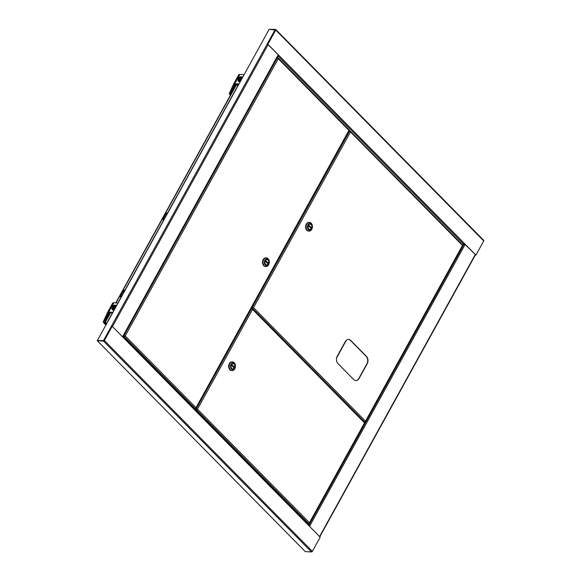 <?xml version="1.0" encoding="UTF-8"?>
<svg xmlns="http://www.w3.org/2000/svg" width="581" height="581" viewBox="0 0 581 581"><rect width="100%" height="100%" fill="white"/><g stroke="black" fill="none" stroke-linecap="round" stroke-linejoin="round"><path stroke-width="0.87" d="M275.503 29.813L269.126 29.355L97.419 340.408L103.403 340.756L275.111 29.711M122.823 336.849L123.07 336.864A0.763 0.436 135.4 0 1 123.252 337.51L320.196 537.171L312.36 551.362A0.763 0.436 135.4 0 1 311.503 551.95L305.257 551.587L97.252 340.713L104.101 340.481L112.191 326.297L104.355 340.495A0.763 0.436 135.4 0 1 103.498 341.083L97.252 340.713M308.961 525.311A0.763 0.436 135.4 0 1 309.143 525.958M112.191 326.297L123.252 337.51M462.069 244.39L463.972 244.507A0.763 0.436 -44.6 0 0 464.836 243.918L267.892 44.258L275.728 30.059A0.763 0.436 -44.6 0 0 275.547 29.413L269.126 29.355L275.467 30.045L267.892 44.258M277.841 56.037L278.081 56.052A0.763 0.436 -44.6 0 0 278.945 55.464L267.63 44.243M278.008 55.732L278.684 55.449M464.742 244.071L475.897 255.124L483.733 240.933A0.763 0.436 -44.6 0 0 483.748 240.367L275.743 29.5M475.897 255.124L464.836 243.918M238.798 80.28A2.179 1.249 135.4 0 1 238.05 79.764A2.179 1.249 135.4 0 1 238.733 77.796A2.179 1.249 135.4 0 1 240.745 76.75A2.179 1.249 135.4 0 1 241.05 76.808A2.179 1.249 135.4 0 1 241.144 78.791A2.179 1.249 135.4 0 1 238.798 80.28M240.534 77.665A1.285 0.734 135.4 0 1 240.716 77.701A1.285 0.734 135.4 0 1 240.774 78.871A1.285 0.734 135.4 0 1 239.387 79.742A1.285 0.734 135.4 0 1 238.944 79.444A1.285 0.734 135.4 0 1 239.343 78.282A1.285 0.734 135.4 0 1 240.534 77.665M244.1 74.688L239.837 74.441A3.806 1.431 -151.1 0 0 238.697 74.826A3.806 1.431 -151.1 0 0 238.682 74.862L233.613 84.049A3.806 1.431 -151.1 0 0 233.569 84.114L229.393 93.214A3.806 1.431 -151.1 0 0 230.141 94.87L230.432 95.161M235.414 84.26L235.341 84.412A2.854 1.075 -151.1 0 0 235.763 85.501M238.994 83.947L234.731 83.7A3.806 1.431 -151.1 0 0 233.591 84.078L238.697 74.826M238.711 84.456L235.276 84.252A2.854 1.075 -151.1 0 0 234.419 84.543A2.854 1.075 -151.1 0 0 234.404 84.565L230.236 93.672A2.854 1.075 -151.1 0 0 230.657 94.761M112.743 308.627A2.179 1.249 135.4 0 1 111.995 308.112A2.179 1.249 135.4 0 1 112.678 306.143A2.179 1.249 135.4 0 1 114.697 305.098A2.179 1.249 135.4 0 1 114.994 305.156A2.179 1.249 135.4 0 1 115.089 307.146A2.179 1.249 135.4 0 1 112.743 308.627M114.479 306.013A1.285 0.734 135.4 0 1 114.66 306.049A1.285 0.734 135.4 0 1 114.718 307.218A1.285 0.734 135.4 0 1 113.331 308.09A1.285 0.734 135.4 0 1 112.888 307.792A1.285 0.734 135.4 0 1 113.295 306.63A1.285 0.734 135.4 0 1 114.479 306.013M118.045 303.042L113.789 302.788A3.806 1.431 -151.1 0 0 112.641 303.173A3.806 1.431 -151.1 0 0 112.627 303.209L107.558 312.396M109.359 312.607L109.286 312.76A2.854 1.075 -151.1 0 0 109.707 313.849M112.939 312.295L108.676 312.048A3.806 1.431 -151.1 0 0 107.536 312.425A3.806 1.431 -151.1 0 0 107.514 312.462L103.338 321.569A3.806 1.431 -151.1 0 0 104.086 323.218L105.895 325.048M112.656 312.803L109.221 312.6A2.854 1.075 -151.1 0 0 108.364 312.89A2.854 1.075 -151.1 0 0 108.356 312.912L104.181 322.019A2.854 1.075 -151.1 0 0 104.74 323.254L104.914 323.435A1.14 0.428 28.9 0 1 104.696 322.927A1.14 0.428 28.9 0 1 105.038 322.818L106.86 322.92A1.14 0.428 28.9 0 1 107.057 322.949M106.207 324.496L105.03 323.116L106.955 323.138M115.75 302.904L235.864 85.327A1.14 0.428 28.9 0 1 236.206 85.211L238.028 85.32A1.14 0.428 28.9 0 1 238.225 85.342M197.366 411.203L196.313 410.622M196.073 410.745L197.271 411.094L197.417 411.435L196.661 411.341M304.865 520.191L303.819 519.61M303.58 519.734L304.778 520.082L304.923 520.416L304.161 520.329M251.9 308.678L251.261 308.322M196.371 409.278L194.512 409.169M308.91 523.328L309.433 522.697L308.707 523.641L307.356 523.568M308.707 523.641L196.196 409.583L194.846 409.503M364.418 422.779L252.546 309.39L252.074 308.373L364.781 422.496M308.998 523.546L364.519 422.903M251.203 308.438L252.546 309.39L197.46 409.184L194.475 409.126M251.653 308.46L196.146 409.017L194.257 408.908M309.433 522.697L197.46 409.184L196.363 409.235L197.199 409.169M234.463 367.831A2.665 1.939 -86.7 0 1 232.77 368.935A2.665 1.939 -86.7 0 1 231.151 367.439A2.665 1.939 -86.7 0 1 231.398 364.723A2.665 1.939 -86.7 0 1 233.083 363.619A2.665 1.939 -86.7 0 1 234.702 365.108A2.665 1.939 -86.7 0 1 234.463 367.831A2.665 1.939 -86.7 0 1 232.77 368.935A2.665 1.939 -86.7 0 1 231.151 367.439A2.665 1.939 -86.7 0 1 231.398 364.723A2.665 1.939 -86.7 0 1 233.083 363.619A2.665 1.939 -86.7 0 1 234.702 365.108A2.665 1.939 -86.7 0 1 234.463 367.831M230.977 364.302A3.384 2.462 -86.7 0 1 234.441 363.524A3.384 2.462 -86.7 0 1 234.877 368.252A3.384 2.462 -86.7 0 1 231.412 369.022A3.384 2.462 -86.7 0 1 230.977 364.302M234.775 368.768A4.336 3.159 93.3 0 0 235.174 364.345A4.336 3.159 93.3 0 0 232.531 361.905A4.336 3.159 93.3 0 0 229.778 363.706A4.336 3.159 93.3 0 0 229.379 368.129A4.336 3.159 93.3 0 0 232.022 370.569A4.336 3.159 93.3 0 0 234.775 368.768M232.335 361.905A4.336 3.159 93.3 0 0 232.139 361.883A4.336 3.159 93.3 0 0 229.393 363.684A4.336 3.159 93.3 0 0 228.994 368.107A4.336 3.159 93.3 0 0 231.63 370.54A4.336 3.159 93.3 0 0 231.826 370.547M231.601 370.576A4.372 3.188 -86.7 0 1 231.579 370.576A4.372 3.188 -86.7 0 1 228.914 368.122A4.372 3.188 -86.7 0 1 229.313 363.655A4.372 3.188 -86.7 0 1 232.088 361.84A4.372 3.188 -86.7 0 1 232.117 361.847M231.63 370.54L232.022 370.569A4.372 3.188 -86.7 0 1 231.63 370.584A4.372 3.188 -86.7 0 1 228.965 368.122A4.372 3.188 -86.7 0 1 229.372 363.662A4.372 3.188 -86.7 0 1 232.139 361.847A4.372 3.188 -86.7 0 1 232.56 361.905L232.139 361.883M232.117 364.897L231.725 365.609L233.736 367.65L234.128 366.938L232.117 364.897M234.128 366.938L233.351 366.894L231.855 365.376M193.422 407.208L192.129 406.751M192.718 407.346L193.48 407.441L192.376 406.627M127.079 339.95L125.786 339.493M126.375 340.088L127.137 340.183L126.033 339.369M123.136 336.29L124.116 336.029L123.303 335.978M195.492 408.349L196.015 407.717L195.289 408.661L193.938 408.588M276.89 57.751L278.241 58.703L277.762 57.686L276.955 57.642M349.312 130.086L278.081 57.868L277.595 57.998M195.289 408.661L123.942 336.334L125.206 335.934L123.325 335.941M277.348 57.78L123.891 335.767L123.433 335.738M349.05 130.493L349.116 130.021L349.05 130.493L278.241 58.703L125.206 335.934L124.109 335.985L125.206 335.934L196.015 407.717L348.949 130.362M124.116 336.029L124.944 335.92M195.594 408.566L196.015 407.717M265.263 260.687A2.665 1.939 -86.7 0 1 266.948 259.584A2.665 1.939 -86.7 0 1 268.567 261.08A2.665 1.939 -86.7 0 1 268.328 263.796A2.665 1.939 -86.7 0 1 266.635 264.9A2.665 1.939 -86.7 0 1 265.016 263.404A2.665 1.939 -86.7 0 1 265.263 260.687A2.665 1.939 -86.7 0 1 266.948 259.584A2.665 1.939 -86.7 0 1 268.567 261.08A2.665 1.939 -86.7 0 1 268.328 263.796A2.665 1.939 -86.7 0 1 266.635 264.9A2.665 1.939 -86.7 0 1 265.016 263.404A2.665 1.939 -86.7 0 1 265.263 260.687M268.742 264.217A3.384 2.462 -86.7 0 1 265.277 264.987A3.384 2.462 -86.7 0 1 264.842 260.266A3.384 2.462 -86.7 0 1 268.313 259.496A3.384 2.462 -86.7 0 1 268.742 264.217M263.643 259.671A4.336 3.159 93.3 0 0 263.251 264.101A4.336 3.159 93.3 0 0 265.887 266.534A4.336 3.159 93.3 0 0 268.64 264.733A4.336 3.159 93.3 0 0 269.039 260.31A4.336 3.159 93.3 0 0 266.396 257.877A4.336 3.159 93.3 0 0 263.643 259.671M266.2 257.87A4.336 3.159 93.3 0 0 266.004 257.855A4.336 3.159 93.3 0 0 263.258 259.649A4.336 3.159 93.3 0 0 262.859 264.072A4.336 3.159 93.3 0 0 265.502 266.512A4.336 3.159 93.3 0 0 265.691 266.512M265.916 266.534A4.372 3.188 -86.7 0 1 265.495 266.548A4.372 3.188 -86.7 0 1 265.444 266.548A4.372 3.188 -86.7 0 1 262.779 264.086A4.372 3.188 -86.7 0 1 263.186 259.627A4.372 3.188 -86.7 0 1 265.953 257.811A4.372 3.188 -86.7 0 1 265.982 257.811M265.444 266.548L265.495 266.548A4.372 3.188 -86.7 0 1 262.83 264.094A4.372 3.188 -86.7 0 1 263.237 259.627A4.372 3.188 -86.7 0 1 266.011 257.811A4.372 3.188 -86.7 0 1 266.425 257.877M267.994 262.91L265.982 260.869L265.59 261.573L267.601 263.621L267.994 262.91L266.57 262.205A0.763 0.552 -86.7 0 1 266.512 262.51M266.57 262.205L265.851 261.479M349.849 131.248L349.21 130.892M252.415 307.756L251.602 307.705M364.948 421.806L364.396 422.104M364.752 422.126L252.241 308.061L251.435 308.017M355.659 380.548A5.323 3.878 93.3 0 0 358.905 378.333L366.916 363.829A5.323 3.878 93.3 0 0 366.233 356.4L350.466 340.422A5.323 3.878 93.3 0 0 348.52 339.435M345.281 341.65L337.27 356.153A5.323 3.878 93.3 0 0 337.953 363.583L353.72 379.56A5.323 3.878 93.3 0 0 355.79 380.555A5.323 3.878 93.3 0 0 359.167 378.347L367.17 363.844A5.323 3.878 93.3 0 0 366.495 356.414L350.728 340.437A5.323 3.878 93.3 0 0 348.651 339.442A5.323 3.878 93.3 0 0 345.281 341.65M462.36 245.342L350.496 131.952L350.016 130.936L462.73 245.059M365.042 422.024L462.469 245.472M349.145 131.001L350.496 131.952L253.505 307.661L251.624 307.669M349.602 131.03L252.19 307.494L251.733 307.465M365.471 421.174L253.505 307.661L252.408 307.712L253.243 307.647M311.452 228.348A2.665 1.939 -86.7 0 1 309.767 229.459A2.665 1.939 -86.7 0 1 308.148 227.963A2.665 1.939 -86.7 0 1 308.388 225.246A2.665 1.939 -86.7 0 1 310.08 224.135A2.665 1.939 -86.7 0 1 311.699 225.631A2.665 1.939 -86.7 0 1 311.452 228.348A2.665 1.939 -86.7 0 1 309.767 229.459A2.665 1.939 -86.7 0 1 308.148 227.963A2.665 1.939 -86.7 0 1 308.388 225.246A2.665 1.939 -86.7 0 1 310.08 224.135A2.665 1.939 -86.7 0 1 311.699 225.631A2.665 1.939 -86.7 0 1 311.452 228.348M307.974 224.818A3.384 2.462 -86.7 0 1 311.438 224.048A3.384 2.462 -86.7 0 1 311.874 228.769A3.384 2.462 -86.7 0 1 308.409 229.546A3.384 2.462 -86.7 0 1 307.974 224.818M311.772 229.292A4.336 3.159 93.3 0 0 312.164 224.862A4.336 3.159 93.3 0 0 309.528 222.429A4.336 3.159 93.3 0 0 306.775 224.23A4.336 3.159 93.3 0 0 306.376 228.653A4.336 3.159 93.3 0 0 309.019 231.085A4.336 3.159 93.3 0 0 311.772 229.292M309.332 222.429A4.336 3.159 93.3 0 0 309.136 222.407A4.336 3.159 93.3 0 0 306.383 224.208A4.336 3.159 93.3 0 0 305.991 228.631A4.336 3.159 93.3 0 0 308.627 231.064A4.336 3.159 93.3 0 0 308.823 231.071M309.048 231.093A4.372 3.188 -86.7 0 1 308.627 231.1L308.576 231.1A4.372 3.188 -86.7 0 1 308.576 231.1A4.372 3.188 -86.7 0 1 305.911 228.645A4.372 3.188 -86.7 0 1 306.31 224.179A4.372 3.188 -86.7 0 1 309.085 222.363A4.372 3.188 -86.7 0 1 309.114 222.37A4.372 3.188 -86.7 0 1 309.557 222.429M308.627 231.1A4.372 3.188 -86.7 0 1 305.962 228.645A4.372 3.188 -86.7 0 1 306.361 224.186A4.372 3.188 -86.7 0 1 309.136 222.37L309.085 222.363M309.114 225.421L308.722 226.132L310.733 228.173L311.125 227.461L309.114 225.421M311.125 227.461L310.348 227.418L308.845 225.9M125.111 290.246L124.487 290.209A1.14 0.654 -44.6 0 0 123.194 291.088L120.47 296.027A1.14 0.654 -44.6 0 0 120.434 296.869A1.14 0.654 -44.6 0 0 120.739 296.993L121.364 297.029M124.944 290.551L124.312 290.515A0.763 0.436 -44.6 0 0 123.455 291.103L120.732 296.041A0.763 0.436 -44.6 0 0 120.906 296.688L121.531 296.724M167.698 213.096L167.074 213.06A1.14 0.654 -44.6 0 0 165.781 213.939L163.058 218.877A1.14 0.654 -44.6 0 0 163.021 219.727A1.14 0.654 -44.6 0 0 163.326 219.85L163.951 219.887M167.524 213.409L166.9 213.372A0.763 0.436 -44.6 0 0 166.043 213.961L163.312 218.892A0.763 0.436 -44.6 0 0 163.493 219.545L164.118 219.582M268.066 44.686L112.46 326.566M278.139 54.897L122.533 336.777M319.586 536.553L475.193 254.667M309.52 526.342L465.127 244.456M308.939 525.173L463.878 244.499M103.498 341.083L311.503 551.95M104.355 340.495L312.36 551.362M463.972 244.507L278.081 56.052M483.733 240.933L275.728 30.059M238.05 79.764L238.312 80.483A2.506 1.438 -44.6 0 0 239.169 81.071A2.506 1.438 -44.6 0 0 240.977 80.345M238.101 79.917A3.043 1.743 -44.6 0 0 240.367 81.456M240.962 77.934A1.612 0.922 -44.6 0 0 239.379 79.161A1.612 0.922 -44.6 0 0 239.176 79.699M239.837 74.441L234.731 83.7M242.727 77.179A3.043 1.743 -44.6 0 0 241.195 76.866M235.341 84.412L230.236 93.672M242.335 77.89A2.506 1.438 -44.6 0 0 241.761 77.077L241.05 76.808M111.995 308.112L112.256 308.831A2.506 1.438 -44.6 0 0 113.113 309.419A2.506 1.438 -44.6 0 0 114.922 308.693M112.053 308.264A3.043 1.743 -44.6 0 0 114.312 309.804M114.907 306.281A1.612 0.922 -44.6 0 0 113.324 307.516A1.612 0.922 -44.6 0 0 113.121 308.046M113.789 302.788L108.676 312.048M116.672 305.526A3.043 1.743 -44.6 0 0 115.14 305.214M109.286 312.76L104.181 322.019M116.28 306.238A2.506 1.438 -44.6 0 0 115.706 305.424L114.994 305.156M105.401 323.043L105.176 323.45M236.206 85.211L116.026 302.919M110.63 312.687L105.038 322.818M238.028 85.32L167.495 213.089M163.537 220.25L124.908 290.231M120.957 297.392L117.841 303.028M112.453 312.789L106.86 322.92M120.732 296.041L121.393 296.717M123.455 291.103L124.211 291.873M124.312 290.515L124.726 290.936M120.739 296.993L121.153 297.414M163.312 218.892L163.98 219.567M166.043 213.961L166.798 214.723M166.9 213.372L167.313 213.786M163.326 219.85L163.74 220.272M278.35 55.115L122.744 336.995M319.804 536.764L475.411 254.885M123.274 336.944L309.165 525.391M241.464 77.977L239.212 80.193M115.408 306.325L113.157 308.54M112.641 303.173L107.536 312.425M110.361 312.665L104.696 322.927M364.81 423.07L309.477 523.299M349.341 130.66L196.058 408.32M265.502 266.512L265.887 266.534M266.004 257.855L266.396 257.877M462.759 245.64L365.522 421.777M309.136 222.407L309.528 222.429M308.627 231.064L309.019 231.085M346.298 340.335L336.631 357.852M120.434 296.869L121.088 297.53M163.021 219.727L163.675 220.388"/></g></svg>
